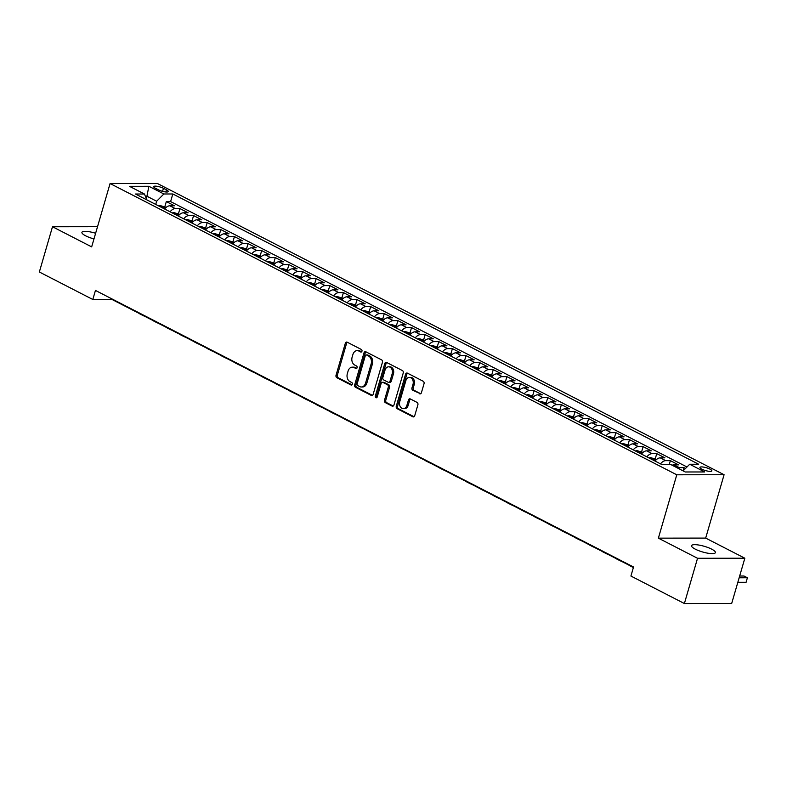 <?xml version="1.0" encoding="UTF-8"?>
<svg xmlns="http://www.w3.org/2000/svg" width="787" height="787" viewBox="0 0 787 787"><rect width="100%" height="100%" fill="white"/><g stroke="black" fill="none" stroke-linecap="round" stroke-linejoin="round"><path stroke-width="1.18" d="M361.961 351.209A1.338 1.003 -90.1 0 0 361.39 349.487L347.185 342.188A1.908 1.436 -90.1 0 0 345.326 343.28L336.039 375.251A1.908 1.436 -90.1 0 0 336.856 377.721L351.071 385.02A1.338 1.003 -90.1 0 0 351.789 382.531L349.949 381.587A6.099 4.584 -90.1 0 1 347.323 373.707L348.1 371.041A6.099 4.584 -90.1 0 1 352.369 367.145A6.099 4.584 -90.1 0 1 354.032 367.559L355.872 368.503A1.338 1.003 -90.1 0 0 356.59 366.014L354.75 365.07A6.099 4.584 -90.1 0 1 352.123 357.18L352.901 354.514A6.099 4.584 -90.1 0 1 357.17 350.618A6.099 4.584 -90.1 0 1 358.833 351.032L360.672 351.976A1.338 1.003 -90.1 0 0 361.961 351.209M711.655 549.139A12.425 2.961 16.2 0 0 699.112 545.096A12.425 2.961 16.2 0 0 691.547 545.686A12.425 2.961 16.2 0 0 695.295 549.159A12.425 2.961 16.2 0 0 707.847 553.202A12.425 2.961 16.2 0 0 715.403 552.612A12.425 2.961 16.2 0 0 711.655 549.139M95.621 233.267A12.425 2.961 16.2 0 0 81.927 232.352A12.425 2.961 16.2 0 0 85.675 235.834A12.425 2.961 16.2 0 0 93.968 238.923M709.982 469.141A6.207 1.476 16.2 0 0 703.706 467.124A6.207 1.476 16.2 0 0 699.928 467.419A6.207 1.476 16.2 0 0 701.797 469.15A6.207 1.476 16.2 0 0 708.074 471.177A6.207 1.476 16.2 0 0 711.851 470.882A6.207 1.476 16.2 0 0 709.982 469.141M419.56 393.785A1.908 1.436 -90.1 0 0 421.419 392.693L424.026 383.722A1.908 1.436 -90.1 0 0 423.199 381.252L407.42 373.146A1.908 1.436 -90.1 0 0 405.571 374.238L396.274 406.22A1.908 1.436 -90.1 0 0 397.101 408.679L412.88 416.795A1.908 1.436 -90.1 0 0 414.729 415.703L417.877 404.862A1.908 1.436 -90.1 0 0 417.061 402.403L410.302 398.93A1.908 1.436 -90.1 0 0 408.453 400.022L406.889 405.394A5.096 3.837 -90.1 0 1 403.318 408.65A5.096 3.837 -90.1 0 1 399.737 401.714L405.856 380.662A5.096 3.837 -90.1 0 1 409.427 377.406A5.096 3.837 -90.1 0 1 413.008 384.341L411.985 387.843A1.908 1.436 -90.1 0 0 412.811 390.313L420.602 393.785M658.375 538.151L697.538 558.278L684.385 603.531L731.684 603.472L744.836 558.219L705.673 538.092L724.079 474.738L676.781 474.797L658.375 538.151L705.673 538.092M97.529 226.695L52.493 226.745L91.666 246.882L110.072 183.528L676.781 474.797M52.493 226.745L39.35 271.997L92.817 299.483L111.99 299.453L633.417 567.457M684.385 603.531L630.918 576.045L633.545 567.004L95.453 290.433L92.817 299.483M382.433 362.345A1.908 1.436 -90.1 0 0 381.616 359.885L365.837 351.769A1.908 1.436 -90.1 0 0 363.988 352.861L354.691 384.843A1.908 1.436 -90.1 0 0 355.517 387.302L371.287 395.418A1.908 1.436 -90.1 0 0 373.146 394.326L382.433 362.345M386.633 362.463L402.413 370.569A1.908 1.436 -90.1 0 1 403.229 373.038L393.943 405.01A1.908 1.436 -90.1 0 1 392.083 406.102L385.335 402.629A1.908 1.436 -90.1 0 1 384.509 400.17L388.276 387.204A1.908 1.436 -90.1 0 0 387.46 384.735L382.974 382.433A1.908 1.436 -90.1 0 0 381.124 383.525L377.199 397.022A1.338 1.003 -90.1 0 1 375.33 396.068L384.774 363.545A1.908 1.436 -90.1 0 1 386.633 362.463M685.536 468.442L683.992 467.655L683.057 470.852M677.587 468.039A7.762 4.771 -62.8 0 1 679.329 467.655L673.879 464.851L678.542 464.851L670.367 460.651L669.314 464.281M660.519 463.877A7.762 4.771 -62.8 0 1 665.704 460.651L660.254 457.857L664.917 457.847L656.742 453.646L655.266 458.732M646.894 456.873A7.762 4.771 -62.8 0 1 652.079 453.656L646.629 450.853L651.292 450.843L643.127 446.642L641.641 451.728M633.269 449.869A7.762 4.771 -62.8 0 1 638.454 446.652L633.004 443.848L637.677 443.848L629.502 439.648L628.026 444.724M619.654 442.865A7.762 4.771 -62.8 0 1 624.829 439.648L619.389 436.844L624.052 436.844L615.877 432.643L614.401 437.72M606.029 435.87A7.762 4.771 -62.8 0 1 611.214 432.643L605.764 429.85L610.427 429.84L602.252 425.639L600.776 430.725M592.404 428.866A7.762 4.771 -62.8 0 1 597.589 425.649L592.139 422.845L596.802 422.835L588.627 418.635L587.151 423.721M578.779 421.862A7.762 4.771 -62.8 0 1 583.964 418.645L578.514 415.841L583.187 415.841L575.012 411.64L573.536 416.717M565.155 414.857A7.762 4.771 -62.8 0 1 570.339 411.64L564.889 408.847L569.562 408.837L561.387 404.636L559.911 409.712M551.539 407.863A7.762 4.771 -62.8 0 1 556.724 404.636L551.274 401.842L555.937 401.832L547.762 397.632L546.286 402.718M537.914 400.858A7.762 4.771 -62.8 0 1 543.099 397.642L537.649 394.838L542.312 394.828L534.137 390.627L532.661 395.713M524.29 393.854A7.762 4.771 -62.8 0 1 529.474 390.637L524.024 387.834L528.687 387.834L520.522 383.633L519.036 388.709M510.665 386.85A7.762 4.771 -62.8 0 1 515.849 383.633L510.399 380.839L515.072 380.829L506.897 376.629L505.421 381.705M497.05 379.855A7.762 4.771 -62.8 0 1 502.224 376.639L496.784 373.835L501.447 373.825L493.272 369.624L491.796 374.71M483.425 372.851A7.762 4.771 -62.8 0 1 488.609 369.634L483.159 366.831L487.822 366.831L479.647 362.62L478.171 367.706M469.8 365.847A7.762 4.771 -62.8 0 1 474.984 362.63L469.534 359.826L474.197 359.826L466.022 355.626L464.546 360.702M456.175 358.852A7.762 4.771 -62.8 0 1 461.359 355.626L455.909 352.832L460.572 352.822L452.407 348.621L450.931 353.707M442.55 351.848A7.762 4.771 -62.8 0 1 447.734 348.631L442.284 345.827L446.957 345.818L438.782 341.617L437.306 346.703M428.935 344.844A7.762 4.771 -62.8 0 1 434.119 341.627L428.669 338.823L433.332 338.823L425.157 334.623L423.681 339.699M415.31 337.839A7.762 4.771 -62.8 0 1 420.494 334.623L415.044 331.819L419.707 331.819L411.532 327.618L410.057 332.694M401.685 330.845A7.762 4.771 -62.8 0 1 406.869 327.618L401.419 324.824L406.082 324.815L397.907 320.614L396.432 325.7M388.06 323.841A7.762 4.771 -62.8 0 1 393.244 320.624L387.794 317.82L392.467 317.81L384.292 313.61L382.816 318.696M374.435 316.836A7.762 4.771 -62.8 0 1 379.619 313.62L374.169 310.816L378.842 310.816L370.667 306.615L369.192 311.691M360.82 309.832A7.762 4.771 -62.8 0 1 366.004 306.615L360.554 303.812L365.217 303.812L357.042 299.611L355.567 304.687M347.195 302.838A7.762 4.771 -62.8 0 1 352.379 299.611L346.929 296.817L351.592 296.807L343.417 292.607L341.942 297.693M333.57 295.833A7.762 4.771 -62.8 0 1 338.754 292.616L333.304 289.813L337.967 289.803L329.802 285.602L328.317 290.688M319.945 288.829A7.762 4.771 -62.8 0 1 325.129 285.612L319.679 282.808L324.352 282.808L316.177 278.608L314.702 283.684M306.33 281.825A7.762 4.771 -62.8 0 1 311.504 278.608L306.064 275.804L310.727 275.804L302.552 271.604L301.077 276.68M292.705 274.83A7.762 4.771 -62.8 0 1 297.889 271.604L292.439 268.81L297.102 268.8L288.927 264.599L287.452 269.685M279.08 267.826A7.762 4.771 -62.8 0 1 284.264 264.609L278.814 261.805L283.477 261.796L275.302 257.595L273.827 262.681M265.455 260.822A7.762 4.771 -62.8 0 1 270.639 257.605L265.189 254.801L269.862 254.801L261.687 250.6L260.212 255.677M251.83 253.817A7.762 4.771 -62.8 0 1 257.015 250.6L251.565 247.807L256.237 247.797L248.062 243.596L246.587 248.672M238.215 246.823A7.762 4.771 -62.8 0 1 243.399 243.596L237.949 240.802L242.612 240.792L234.437 236.592L232.962 241.678M224.59 239.819A7.762 4.771 -62.8 0 1 229.774 236.602L224.325 233.798L228.987 233.788L220.813 229.588L219.337 234.674M210.965 232.814A7.762 4.771 -62.8 0 1 216.15 229.597L210.7 226.794L215.363 226.794L207.197 222.593L205.712 227.669M197.34 225.81A7.762 4.771 -62.8 0 1 202.525 222.593L197.075 219.799L201.747 219.789L193.572 215.589L192.097 220.665M183.725 218.816A7.762 4.771 -62.8 0 1 188.9 215.599L183.46 212.795L188.123 212.785L179.948 208.585L175.285 208.594A7.762 4.771 117.2 0 0 170.1 211.811M178.472 213.671L179.948 208.585M155.521 188.309L158.512 189.854A6.021 1.436 16.2 0 0 164.591 191.812A6.021 1.436 16.2 0 0 168.251 191.526A6.021 1.436 16.2 0 0 166.441 189.844L163.44 188.3A6.021 1.436 16.2 0 0 157.361 186.342A6.021 1.436 16.2 0 0 153.701 186.627A6.021 1.436 16.2 0 0 155.521 188.309M724.079 474.738L157.37 183.469L110.072 183.528M683.116 470.872L689.707 464.251L698.659 464.241L172.815 193.976L163.863 193.986L156.652 201.236L155.728 204.423M689.707 464.251L704.69 471.954L685.261 471.984L670.278 464.281L661.326 464.291L135.492 194.025L144.434 194.015L129.452 186.312L148.881 186.283L163.863 193.986M686.992 466.986L170.602 201.58L166.323 201.58L174.498 205.791L169.835 205.791A7.762 4.771 117.2 0 0 164.65 209.008M188.9 215.599L193.572 215.589M202.525 222.593L207.197 222.593M216.15 229.597L220.813 229.588M229.774 236.602L234.437 236.592M243.399 243.596L248.062 243.596M257.015 250.6L261.687 250.6M270.639 257.605L275.302 257.595M284.264 264.609L288.927 264.599M297.889 271.604L302.552 271.604M311.504 278.608L316.177 278.608M325.129 285.612L329.802 285.602M338.754 292.616L343.417 292.607M352.379 299.611L357.042 299.611M366.004 306.615L370.667 306.615M379.619 313.62L384.292 313.61M393.244 320.624L397.907 320.614M406.869 327.618L411.532 327.618M420.494 334.623L425.157 334.623M434.119 341.627L438.782 341.617M447.734 348.631L452.407 348.621M461.359 355.626L466.022 355.626M474.984 362.63L479.647 362.62M488.609 369.634L493.272 369.624M502.224 376.639L506.897 376.629M515.849 383.633L520.522 383.633M529.474 390.637L534.137 390.627M543.099 397.642L547.762 397.632M556.724 404.636L561.387 404.636M570.339 411.64L575.012 411.64M583.964 418.645L588.627 418.635M597.589 425.649L602.252 425.639M611.214 432.643L615.877 432.643M624.829 439.648L629.502 439.648M638.454 446.652L643.127 446.642M652.079 453.656L656.742 453.646M665.704 460.651L670.367 460.651M679.329 467.655L683.992 467.655M156.652 201.236L147.11 196.337L145.398 196.337M146.412 198.757L148.881 186.283M697.538 558.278L744.836 558.219M164.847 206.666L166.323 201.58M170.602 201.58L172.815 193.976M146.874 199.878L144.434 194.015M183.46 212.795A7.762 4.771 117.2 0 0 178.275 216.012M197.075 219.799A7.762 4.771 117.2 0 0 191.89 223.016M210.7 226.794A7.762 4.771 117.2 0 0 205.515 230.02M224.325 233.798A7.762 4.771 117.2 0 0 219.14 237.015M237.949 240.802A7.762 4.771 117.2 0 0 232.765 244.019M251.565 247.807A7.762 4.771 117.2 0 0 246.39 251.023M265.189 254.801A7.762 4.771 117.2 0 0 260.005 258.018M278.814 261.805A7.762 4.771 117.2 0 0 273.63 265.022M292.439 268.81A7.762 4.771 117.2 0 0 287.255 272.027M306.064 275.804A7.762 4.771 117.2 0 0 300.88 279.031M319.679 282.808A7.762 4.771 117.2 0 0 314.495 286.025M333.304 289.813A7.762 4.771 117.2 0 0 328.12 293.03M346.929 296.817A7.762 4.771 117.2 0 0 341.745 300.034M360.554 303.812A7.762 4.771 117.2 0 0 355.37 307.038M374.169 310.816A7.762 4.771 117.2 0 0 368.995 314.033M387.794 317.82A7.762 4.771 117.2 0 0 382.61 321.037M401.419 324.824A7.762 4.771 117.2 0 0 396.235 328.041M415.044 331.819A7.762 4.771 117.2 0 0 409.86 335.046M428.669 338.823A7.762 4.771 117.2 0 0 423.485 342.04M442.284 345.827A7.762 4.771 117.2 0 0 437.1 349.044M455.909 352.832A7.762 4.771 117.2 0 0 450.725 356.049M469.534 359.826A7.762 4.771 117.2 0 0 464.35 363.053M483.159 366.831A7.762 4.771 117.2 0 0 477.975 370.047M496.784 373.835A7.762 4.771 117.2 0 0 491.6 377.052M510.399 380.839A7.762 4.771 117.2 0 0 505.215 384.056M524.024 387.834A7.762 4.771 117.2 0 0 518.84 391.06M537.649 394.838A7.762 4.771 117.2 0 0 532.465 398.055M551.274 401.842A7.762 4.771 117.2 0 0 546.089 405.059M564.889 408.847A7.762 4.771 117.2 0 0 559.714 412.063M578.514 415.841A7.762 4.771 117.2 0 0 573.329 419.058M592.139 422.845A7.762 4.771 117.2 0 0 586.954 426.062M605.764 429.85A7.762 4.771 117.2 0 0 600.579 433.066M619.389 436.844A7.762 4.771 117.2 0 0 614.204 440.071M633.004 443.848A7.762 4.771 117.2 0 0 627.819 447.065M646.629 450.853A7.762 4.771 117.2 0 0 641.444 454.069M660.254 457.857A7.762 4.771 117.2 0 0 655.069 461.074M673.879 464.851A7.762 4.771 117.2 0 0 672.137 465.235M361.627 351.809L360.112 351.032A6.099 4.584 -90.1 0 0 358.449 350.618L357.17 350.618M352.369 367.145L353.648 367.145A6.099 4.584 -90.1 0 1 355.311 367.549L356.826 368.336M347.313 342.256A1.908 1.436 -90.1 0 0 346.605 343.27L337.318 375.251A1.908 1.436 -90.1 0 0 338.135 377.721L352.025 384.853M365.965 351.838A1.908 1.436 -90.1 0 0 365.257 352.861L355.97 384.843A1.908 1.436 -90.1 0 0 356.786 387.302L372.438 395.349M366.585 355.016A1.338 1.003 -90.1 0 0 365.286 355.783L357.131 383.849A1.338 1.003 -90.1 0 0 357.711 385.571L359.649 386.574A6.099 4.584 -90.1 0 0 361.302 386.988A6.099 4.584 -90.1 0 0 365.571 383.082L371.149 363.899A6.099 4.584 -90.1 0 0 368.523 356.009L366.585 355.016L367.863 355.016A1.338 1.003 -90.1 0 0 367.135 355.016M361.302 386.988L362.581 386.978A6.099 4.584 -90.1 0 0 366.85 383.082L365.571 383.082M367.863 355.016L369.801 356.009A6.099 4.584 -90.1 0 1 372.428 363.899L366.85 383.082M393.234 406.033L386.614 402.629L385.335 402.629M382.462 382.305L383.741 382.305A1.908 1.436 -90.1 0 1 384.253 382.433L388.739 384.735A1.908 1.436 -90.1 0 1 389.555 387.194L385.787 400.17A1.908 1.436 -90.1 0 0 386.614 402.629M386.761 362.522A1.908 1.436 -90.1 0 0 386.053 363.545L376.609 396.058A1.338 1.003 -90.1 0 0 376.904 397.573M392.192 373.736A5.096 3.837 -90.1 0 0 388.601 366.811A5.096 3.837 -90.1 0 0 385.04 370.067L382.875 377.485A1.908 1.436 -90.1 0 0 383.702 379.944L388.178 382.246A1.908 1.436 -90.1 0 0 390.037 381.154L392.192 373.736L393.47 373.736A5.096 3.837 -90.1 0 0 389.88 366.801L388.601 366.811M388.699 382.374L389.978 382.374A1.908 1.436 -90.1 0 0 391.316 381.154L390.037 381.154M393.47 373.736L391.316 381.154M409.427 377.406L410.706 377.406A5.096 3.837 -90.1 0 1 414.287 384.341L413.264 387.843A1.908 1.436 -90.1 0 0 414.09 390.313L420.711 393.716M403.318 408.65L404.597 408.65A5.096 3.837 -90.1 0 0 408.168 405.394L406.889 405.394M410.43 398.999A1.908 1.436 -90.1 0 0 409.732 400.012L408.168 405.394M407.548 373.215A1.908 1.436 -90.1 0 0 406.849 374.238L397.553 406.22A1.908 1.436 -90.1 0 0 398.379 408.679L414.031 416.726M166.205 207.365L160.135 205.564A5.145 3.158 117.2 0 0 158.728 205.968M162.948 208.132A5.145 3.158 -62.8 0 1 163.332 207.955L161.699 207.119A5.145 3.158 117.2 0 0 161.315 207.296M144.395 316.108A14.56 8.942 -62.8 0 1 143.323 315.695A14.56 8.942 -62.8 0 1 142.358 315.066M143.323 315.695L139.919 313.944A14.56 8.942 -62.8 0 1 138.955 313.315M179.82 214.359L173.76 212.569A5.145 3.158 117.2 0 0 172.353 212.972M176.573 215.136A5.145 3.158 -62.8 0 1 176.957 214.959L175.324 214.123A5.145 3.158 117.2 0 0 174.94 214.3M158.02 323.113A14.56 8.942 -62.8 0 1 156.947 322.7A14.56 8.942 -62.8 0 1 155.983 322.07M156.947 322.7L153.544 320.948A14.56 8.942 -62.8 0 1 152.58 320.319M193.445 221.363L187.385 219.563A5.145 3.158 117.2 0 0 185.968 219.966M190.198 222.141A5.145 3.158 -62.8 0 1 190.582 221.964L188.949 221.117A5.145 3.158 117.2 0 0 188.555 221.304M171.635 330.117A14.56 8.942 -62.8 0 1 170.572 329.694A14.56 8.942 -62.8 0 1 169.608 329.074M170.572 329.694L167.159 327.943A14.56 8.942 -62.8 0 1 166.205 327.323M207.07 228.368L201.01 226.567A5.145 3.158 117.2 0 0 199.593 226.971M203.813 229.145A5.145 3.158 -62.8 0 1 204.207 228.958L202.574 228.122A5.145 3.158 117.2 0 0 202.18 228.299M185.26 337.111A14.56 8.942 -62.8 0 1 184.188 336.698A14.56 8.942 -62.8 0 1 183.233 336.069M184.188 336.698L180.784 334.947A14.56 8.942 -62.8 0 1 179.83 334.318M220.694 235.372L214.625 233.572A5.145 3.158 117.2 0 0 213.218 233.975M217.438 236.139A5.145 3.158 -62.8 0 1 217.832 235.962L216.189 235.126A5.145 3.158 117.2 0 0 215.805 235.303M198.885 344.116A14.56 8.942 -62.8 0 1 197.812 343.703A14.56 8.942 -62.8 0 1 196.858 343.073M197.812 343.703L194.409 341.952A14.56 8.942 -62.8 0 1 193.445 341.322M234.319 242.366L228.25 240.576A5.145 3.158 117.2 0 0 226.843 240.979M231.063 243.144A5.145 3.158 -62.8 0 1 231.447 242.967L229.814 242.13A5.145 3.158 117.2 0 0 229.43 242.307M212.51 351.12A14.56 8.942 -62.8 0 1 211.437 350.707A14.56 8.942 -62.8 0 1 210.473 350.077M211.437 350.707L208.034 348.956A14.56 8.942 -62.8 0 1 207.07 348.326M247.935 249.371L241.875 247.571A5.145 3.158 117.2 0 0 240.458 247.974M244.688 250.148A5.145 3.158 -62.8 0 1 245.072 249.971L243.439 249.125A5.145 3.158 117.2 0 0 243.055 249.312M226.135 358.124A14.56 8.942 -62.8 0 1 225.062 357.701A14.56 8.942 -62.8 0 1 224.098 357.072M225.062 357.701L221.659 355.95A14.56 8.942 -62.8 0 1 220.694 355.33M261.559 256.375L255.5 254.575A5.145 3.158 117.2 0 0 254.083 254.978M258.303 257.152A5.145 3.158 -62.8 0 1 258.697 256.965L257.064 256.129A5.145 3.158 117.2 0 0 256.67 256.306M239.75 365.119A14.56 8.942 -62.8 0 1 238.687 364.706A14.56 8.942 -62.8 0 1 237.723 364.076M238.687 364.706L235.274 362.955A14.56 8.942 -62.8 0 1 234.319 362.325M275.184 263.379L269.115 261.579A5.145 3.158 117.2 0 0 267.708 261.982M271.928 264.147A5.145 3.158 -62.8 0 1 272.322 263.97L270.689 263.133A5.145 3.158 117.2 0 0 270.295 263.311M253.375 372.123A14.56 8.942 -62.8 0 1 252.302 371.71A14.56 8.942 -62.8 0 1 251.348 371.08M252.302 371.71L248.899 369.959A14.56 8.942 -62.8 0 1 247.935 369.329M288.809 270.374L282.74 268.574A5.145 3.158 117.2 0 0 281.333 268.987M285.553 271.151A5.145 3.158 -62.8 0 1 285.937 270.974L284.304 270.138A5.145 3.158 117.2 0 0 283.92 270.315M267 379.127A14.56 8.942 -62.8 0 1 265.927 378.714A14.56 8.942 -62.8 0 1 264.963 378.085M265.927 378.714L262.524 376.963A14.56 8.942 -62.8 0 1 261.559 376.334M302.424 277.378L296.365 275.578A5.145 3.158 117.2 0 0 294.958 275.981M299.178 278.155A5.145 3.158 -62.8 0 1 299.562 277.978L297.929 277.132A5.145 3.158 117.2 0 0 297.545 277.309M280.625 386.132A14.56 8.942 -62.8 0 1 279.552 385.709A14.56 8.942 -62.8 0 1 278.588 385.079M279.552 385.709L276.148 383.958A14.56 8.942 -62.8 0 1 275.184 383.328M316.049 284.382L309.989 282.582A5.145 3.158 117.2 0 0 308.573 282.986M312.803 285.16A5.145 3.158 -62.8 0 1 313.187 284.973L311.554 284.137A5.145 3.158 117.2 0 0 311.16 284.314M294.24 393.126A14.56 8.942 -62.8 0 1 293.177 392.713A14.56 8.942 -62.8 0 1 292.213 392.083M293.177 392.713L289.773 390.962A14.56 8.942 -62.8 0 1 288.809 390.332M329.674 291.387L323.614 289.586A5.145 3.158 117.2 0 0 322.198 289.99M326.418 292.154A5.145 3.158 -62.8 0 1 326.812 291.977L325.179 291.141A5.145 3.158 117.2 0 0 324.785 291.318M307.865 400.13A14.56 8.942 -62.8 0 1 306.792 399.717A14.56 8.942 -62.8 0 1 305.838 399.088M306.792 399.717L303.388 397.966A14.56 8.942 -62.8 0 1 302.434 397.337M343.299 298.381L337.23 296.581A5.145 3.158 117.2 0 0 335.823 296.984M340.043 299.158A5.145 3.158 -62.8 0 1 340.437 298.981L338.794 298.135A5.145 3.158 117.2 0 0 338.41 298.322M321.49 407.135A14.56 8.942 -62.8 0 1 320.417 406.712A14.56 8.942 -62.8 0 1 319.463 406.092M320.417 406.712L317.013 404.971A14.56 8.942 -62.8 0 1 316.049 404.341M356.924 305.386L350.854 303.585A5.145 3.158 117.2 0 0 349.448 303.989M353.668 306.163A5.145 3.158 -62.8 0 1 354.052 305.986L352.419 305.14A5.145 3.158 117.2 0 0 352.035 305.317M335.114 414.129A14.56 8.942 -62.8 0 1 334.042 413.716A14.56 8.942 -62.8 0 1 333.078 413.086M334.042 413.716L330.638 411.965A14.56 8.942 -62.8 0 1 329.674 411.335M370.539 312.39L364.479 310.59A5.145 3.158 117.2 0 0 363.063 310.993M367.293 313.167A5.145 3.158 -62.8 0 1 367.677 312.98L366.044 312.144A5.145 3.158 117.2 0 0 365.66 312.321M348.739 421.134A14.56 8.942 -62.8 0 1 347.667 420.72A14.56 8.942 -62.8 0 1 346.703 420.091M347.667 420.72L344.263 418.969A14.56 8.942 -62.8 0 1 343.299 418.34M384.164 319.384L378.104 317.594A5.145 3.158 117.2 0 0 376.688 317.997M380.918 320.161A5.145 3.158 -62.8 0 1 381.302 319.984L379.668 319.148A5.145 3.158 117.2 0 0 379.275 319.325M362.354 428.138A14.56 8.942 -62.8 0 1 361.292 427.725A14.56 8.942 -62.8 0 1 360.328 427.095M361.292 427.725L357.878 425.974A14.56 8.942 -62.8 0 1 356.924 425.344M397.789 326.389L391.729 324.588A5.145 3.158 117.2 0 0 390.313 324.992M394.533 327.166A5.145 3.158 -62.8 0 1 394.926 326.989L393.293 326.143A5.145 3.158 117.2 0 0 392.9 326.33M375.979 435.142A14.56 8.942 -62.8 0 1 374.907 434.719A14.56 8.942 -62.8 0 1 373.953 434.099M374.907 434.719L371.503 432.968A14.56 8.942 -62.8 0 1 370.549 432.348M411.414 333.393L405.344 331.593A5.145 3.158 117.2 0 0 403.938 331.996M408.158 334.17A5.145 3.158 -62.8 0 1 408.551 333.993L406.909 333.147A5.145 3.158 117.2 0 0 406.525 333.324M389.604 442.137A14.56 8.942 -62.8 0 1 388.532 441.723A14.56 8.942 -62.8 0 1 387.578 441.094M388.532 441.723L385.128 439.972A14.56 8.942 -62.8 0 1 384.164 439.343M425.029 340.397L418.969 338.597A5.145 3.158 117.2 0 0 417.563 339M421.783 341.174A5.145 3.158 -62.8 0 1 422.166 340.987L420.533 340.151A5.145 3.158 117.2 0 0 420.15 340.328M403.229 449.141A14.56 8.942 -62.8 0 1 402.157 448.728A14.56 8.942 -62.8 0 1 401.193 448.098M402.157 448.728L398.753 446.977A14.56 8.942 -62.8 0 1 397.789 446.347M438.654 347.392L432.594 345.601A5.145 3.158 117.2 0 0 431.178 346.005M435.408 348.169A5.145 3.158 -62.8 0 1 435.791 347.992L434.158 347.156A5.145 3.158 117.2 0 0 433.765 347.333M416.854 456.145A14.56 8.942 -62.8 0 1 415.782 455.732A14.56 8.942 -62.8 0 1 414.818 455.102M415.782 455.732L412.378 453.981A14.56 8.942 -62.8 0 1 411.414 453.351M452.279 354.396L446.219 352.596A5.145 3.158 117.2 0 0 444.803 352.999M449.023 355.173A5.145 3.158 -62.8 0 1 449.416 354.996L447.783 354.15A5.145 3.158 117.2 0 0 447.39 354.337M430.469 463.149A14.56 8.942 -62.8 0 1 429.407 462.726A14.56 8.942 -62.8 0 1 428.443 462.107M429.407 462.726L425.993 460.975A14.56 8.942 -62.8 0 1 425.039 460.356M465.904 361.4L459.834 359.6A5.145 3.158 117.2 0 0 458.428 360.003M462.648 362.177A5.145 3.158 -62.8 0 1 463.041 362L461.398 361.154A5.145 3.158 117.2 0 0 461.015 361.331M444.094 470.144A14.56 8.942 -62.8 0 1 443.022 469.731A14.56 8.942 -62.8 0 1 442.068 469.101M443.022 469.731L439.618 467.98A14.56 8.942 -62.8 0 1 438.654 467.35M479.529 368.405L473.459 366.604A5.145 3.158 117.2 0 0 472.052 367.008M476.273 369.172A5.145 3.158 -62.8 0 1 476.656 368.995L475.023 368.159A5.145 3.158 117.2 0 0 474.64 368.336M457.719 477.148A14.56 8.942 -62.8 0 1 456.647 476.735A14.56 8.942 -62.8 0 1 455.683 476.105M456.647 476.735L453.243 474.984A14.56 8.942 -62.8 0 1 452.279 474.354M493.144 375.399L487.084 373.609A5.145 3.158 117.2 0 0 485.677 374.012M489.898 376.176A5.145 3.158 -62.8 0 1 490.281 375.999L488.648 375.163A5.145 3.158 117.2 0 0 488.265 375.34M471.344 484.153A14.56 8.942 -62.8 0 1 470.272 483.739A14.56 8.942 -62.8 0 1 469.308 483.11M470.272 483.739L466.868 481.988A14.56 8.942 -62.8 0 1 465.904 481.359M506.769 382.403L500.709 380.603A5.145 3.158 117.2 0 0 499.292 381.006M503.523 383.18A5.145 3.158 -62.8 0 1 503.906 383.003L502.273 382.157A5.145 3.158 117.2 0 0 501.88 382.344M484.959 491.157A14.56 8.942 -62.8 0 1 483.897 490.734A14.56 8.942 -62.8 0 1 482.933 490.114M483.897 490.734L480.483 488.983A14.56 8.942 -62.8 0 1 479.529 488.363M520.394 389.408L514.334 387.607A5.145 3.158 117.2 0 0 512.917 388.011M517.138 390.185A5.145 3.158 -62.8 0 1 517.531 389.998L515.898 389.162A5.145 3.158 117.2 0 0 515.505 389.339M498.584 498.151A14.56 8.942 -62.8 0 1 497.512 497.738A14.56 8.942 -62.8 0 1 496.558 497.109M497.512 497.738L494.108 495.987A14.56 8.942 -62.8 0 1 493.154 495.357M534.019 396.412L527.949 394.612A5.145 3.158 117.2 0 0 526.542 395.015M530.763 397.179A5.145 3.158 -62.8 0 1 531.156 397.002L529.513 396.166A5.145 3.158 117.2 0 0 529.13 396.343M512.209 505.156A14.56 8.942 -62.8 0 1 511.137 504.742A14.56 8.942 -62.8 0 1 510.183 504.113M511.137 504.742L507.733 502.991A14.56 8.942 -62.8 0 1 506.769 502.362M547.644 403.406L541.574 401.616A5.145 3.158 117.2 0 0 540.167 402.019M544.388 404.184A5.145 3.158 -62.8 0 1 544.771 404.006L543.138 403.17A5.145 3.158 117.2 0 0 542.755 403.347M525.834 512.16A14.56 8.942 -62.8 0 1 524.762 511.747A14.56 8.942 -62.8 0 1 523.798 511.117M524.762 511.747L521.358 509.996A14.56 8.942 -62.8 0 1 520.394 509.366M561.259 410.411L555.199 408.61A5.145 3.158 117.2 0 0 553.782 409.014M558.013 411.188A5.145 3.158 -62.8 0 1 558.396 411.011L556.763 410.165A5.145 3.158 117.2 0 0 556.379 410.352M539.459 519.164A14.56 8.942 -62.8 0 1 538.387 518.741A14.56 8.942 -62.8 0 1 537.423 518.112M538.387 518.741L534.983 516.99A14.56 8.942 -62.8 0 1 534.019 516.37M574.884 417.415L568.824 415.615A5.145 3.158 117.2 0 0 567.407 416.018M571.628 418.192A5.145 3.158 -62.8 0 1 572.021 418.005L570.388 417.169A5.145 3.158 117.2 0 0 569.995 417.346M553.074 526.159A14.56 8.942 -62.8 0 1 552.012 525.746A14.56 8.942 -62.8 0 1 551.048 525.116M552.012 525.746L548.598 523.994A14.56 8.942 -62.8 0 1 547.644 523.365M588.509 424.419L582.439 422.619A5.145 3.158 117.2 0 0 581.032 423.022M585.253 425.187A5.145 3.158 -62.8 0 1 585.646 425.01L584.013 424.173A5.145 3.158 117.2 0 0 583.62 424.35M566.699 533.163A14.56 8.942 -62.8 0 1 565.627 532.75A14.56 8.942 -62.8 0 1 564.673 532.12M565.627 532.75L562.223 530.999A14.56 8.942 -62.8 0 1 561.259 530.369M602.134 431.414L596.064 429.613A5.145 3.158 117.2 0 0 594.657 430.027M598.877 432.191A5.145 3.158 -62.8 0 1 599.261 432.014L597.628 431.178A5.145 3.158 117.2 0 0 597.244 431.355M580.324 540.167A14.56 8.942 -62.8 0 1 579.252 539.754A14.56 8.942 -62.8 0 1 578.288 539.125M579.252 539.754L575.848 538.003A14.56 8.942 -62.8 0 1 574.884 537.373M615.749 438.418L609.689 436.618A5.145 3.158 117.2 0 0 608.282 437.021M612.502 439.195A5.145 3.158 -62.8 0 1 612.886 439.018L611.253 438.172A5.145 3.158 117.2 0 0 610.869 438.349M593.949 547.172A14.56 8.942 -62.8 0 1 592.877 546.749A14.56 8.942 -62.8 0 1 591.913 546.119M592.877 546.749L589.473 544.998A14.56 8.942 -62.8 0 1 588.509 544.368M629.374 445.422L623.314 443.622A5.145 3.158 117.2 0 0 621.897 444.025M626.127 446.199A5.145 3.158 -62.8 0 1 626.511 446.013L624.878 445.176A5.145 3.158 117.2 0 0 624.484 445.353M607.564 554.166A14.56 8.942 -62.8 0 1 606.502 553.753A14.56 8.942 -62.8 0 1 605.537 553.123M606.502 553.753L603.098 552.002A14.56 8.942 -62.8 0 1 602.134 551.372M642.999 452.427L636.939 450.626A5.145 3.158 117.2 0 0 635.522 451.03M639.742 453.194A5.145 3.158 -62.8 0 1 640.136 453.017L638.503 452.181A5.145 3.158 117.2 0 0 638.109 452.358M621.189 561.17A14.56 8.942 -62.8 0 1 620.117 560.757A14.56 8.942 -62.8 0 1 619.162 560.128M620.117 560.757L616.713 559.006A14.56 8.942 -62.8 0 1 615.759 558.377M656.624 459.421L650.554 457.621A5.145 3.158 117.2 0 0 649.147 458.024M653.367 460.198A5.145 3.158 -62.8 0 1 653.761 460.021L652.118 459.175A5.145 3.158 117.2 0 0 651.734 459.362M629.374 565.381A14.56 8.942 -62.8 0 0 630.338 566.01L633.387 567.575A14.56 8.942 -62.8 0 1 632.787 567.132M739.15 577.776L747.404 577.766L744 576.015L739.662 576.015M746.086 582.291L747.404 577.766L746.086 582.291L737.842 582.301M175.285 208.594L169.835 205.791M162.555 191.359L163.44 188.3M165.821 191.979L166.441 189.844M360.112 351.032L358.833 351.032M356.59 368.493L355.872 368.503M355.311 367.549L354.032 367.559M351.789 385.02L351.071 385.02M338.135 377.721L336.856 377.721M337.318 375.251L336.039 375.251M346.605 343.27L345.326 343.28M361.39 351.976L360.672 351.976M372.33 395.418L371.287 395.418M356.786 387.302L355.517 387.302M355.97 384.843L354.691 384.843M365.257 352.861L363.988 352.861M372.428 363.899L371.149 363.899M369.801 356.009L368.523 356.009M393.116 406.102L392.083 406.102M385.787 400.17L384.509 400.17M389.555 387.194L388.276 387.204M388.739 384.735L387.46 384.735M384.253 382.433L382.974 382.433M376.609 396.058L375.33 396.068M386.053 363.545L384.774 363.545M414.09 390.313L412.811 390.313M413.264 387.843L411.985 387.843M414.287 384.341L413.008 384.341M409.732 400.012L408.453 400.022M413.913 416.785L412.88 416.795M398.379 408.679L397.101 408.679M397.553 406.22L396.274 406.22M406.849 374.238L405.571 374.238M165.329 208.201L160.233 205.584M178.954 215.195L173.858 212.579M192.579 222.2L187.483 219.583M206.194 229.204L201.108 226.587M219.819 236.208L214.723 233.582M233.444 243.203L228.348 240.586M247.069 250.207L241.973 247.59M260.694 257.211L255.598 254.595M274.309 264.216L269.213 261.589M287.934 271.21L282.838 268.593M301.559 278.214L296.463 275.598M315.184 285.219L310.088 282.602M328.799 292.223L323.713 289.596M342.424 299.217L337.328 296.601M356.049 306.222L350.953 303.605M369.674 313.226L364.578 310.609M383.299 320.23L378.203 317.604M396.914 327.225L391.818 324.608M410.539 334.229L405.443 331.612M424.163 341.233L419.068 338.617M437.788 348.228L432.693 345.611M451.413 355.232L446.318 352.615M465.028 362.236L459.933 359.62M478.653 369.241L473.558 366.624M492.278 376.235L487.183 373.618M505.903 383.239L500.807 380.623M519.518 390.244L514.432 387.627M533.143 397.248L528.047 394.621M546.768 404.243L541.672 401.626M560.393 411.247L555.297 408.63M574.018 418.251L568.922 415.634M587.633 425.255L582.537 422.629M601.258 432.25L596.162 429.633M614.883 439.254L609.787 436.637M628.508 446.259L623.412 443.642M642.123 453.263L637.037 450.636M655.748 460.257L650.652 457.64M367.499 354.927L366.221 354.927"/></g></svg>
